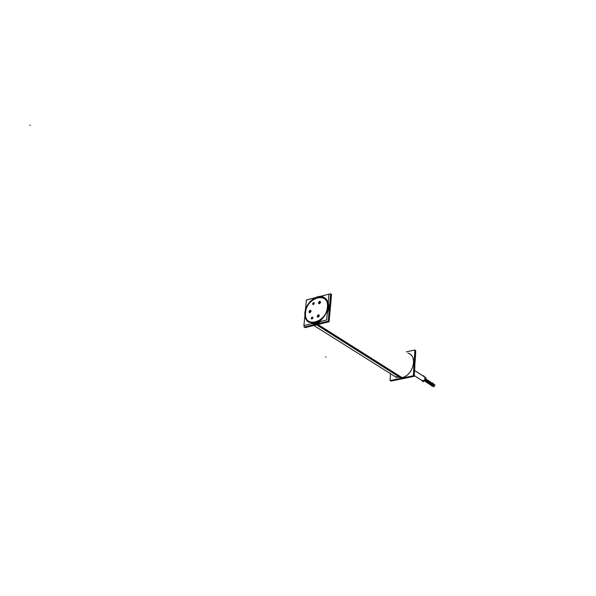 <?xml version="1.0" encoding="UTF-8"?>
<svg xmlns="http://www.w3.org/2000/svg" width="596" height="596" viewBox="0 0 596 596"><rect width="100%" height="100%" fill="white"/><g stroke="black" fill="none" stroke-linecap="round" stroke-linejoin="round"><path stroke-width="0.89" d="M414.481 363.448L414.265 360.252L414.481 363.448L413.885 366.816L414.481 363.448L413.885 366.816L414.481 363.448L414.093 363.195L414.503 363.463L414.093 363.195M404.52 377.588L400.497 378.423L404.52 377.588M424.553 376.895L424.747 377.045C425.402 379.719 424.471 380.866 421.938 380.494L422.132 380.65C424.605 380.702 425.477 379.503 424.747 377.045L425.052 377.231M432.987 384.576L425.335 379.645L432.987 384.576L432.487 385.344M432.465 385.329L433.024 384.606M434.283 385.731L434.074 386.052L433.285 385.09L434.283 385.731M431.675 385.627L432.323 385.24L431.698 385.642M433.493 386.022L433.285 386.342L432.793 385.575L433.508 386.037M433.15 383.69L432.867 384.502L433.15 383.69L425.604 378.818L433.195 383.727M434.223 385.158L434.447 384.845L433.508 384.696L434.35 385.217M411.411 355.097L409.869 354.084C417.952 358.665 411.94 376.106 401.667 377.685L395.282 376.694M329.707 304.437L329.029 312.051L329.707 304.437M319.374 323.36L314.695 324.5L319.374 323.36M328.59 307.275L327.36 312.267L328.59 307.275L327.36 312.267L328.59 307.275L328.97 307.529L328.284 302.008L328.97 307.529L328.284 302.008L328.97 307.529L327.234 313.69L328.97 307.529L327.234 313.69L328.97 307.529L327.234 313.69L328.97 307.529L327.234 313.69L328.97 307.529L328.217 302.708M311.626 323.68C314.539 324.358 317.594 323.606 320.804 321.423C317.594 323.606 314.539 324.358 311.626 323.68C314.539 324.358 317.594 323.606 320.804 321.423C317.594 323.606 314.539 324.358 311.626 323.68C314.539 324.358 317.594 323.606 320.804 321.423C317.594 323.606 314.539 324.358 311.626 323.68C314.539 324.358 317.594 323.606 320.804 321.423C317.594 323.606 314.539 324.358 311.626 323.68L316.066 323.613L320.708 321.453M318.808 303.655L319.404 303.722L320.253 301.449M320.231 301.434L319.627 301.36L318.793 303.64L319.657 301.323M317.571 317.132L318.152 317.199L318.994 314.904M318.279 314.815L318.964 314.882L318.376 314.815L317.549 317.117M310.047 310.307L310.725 310.374L310.144 310.307L309.324 312.595L309.92 312.669L310.754 310.397M414.138 362.435L414.533 362.688M414.049 363.992L414.436 364.245M390.931 380.404L390.887 381.105L414.168 376.3L415.68 350.515L414.168 376.3L390.887 381.105L390.931 380.404M414.831 350.701L415.68 350.515L414.831 350.701M415.71 351.916L415.144 361.638M414.868 366.294L414.175 376.195M400.579 378.408L404.371 377.618M413.892 366.674L414.473 362.651M414.384 364.208L414.265 360.342M423.249 376.054L423.51 375.733L426.11 378.207L423.175 381.805L421.595 380.3M433.419 383.898L425.589 378.84L423.808 381.03M425.209 377.38L414.622 370.526M432.852 385.5L433.299 384.956M432.249 383.109L433.881 384.241L432.443 382.87L433.881 384.241L432.443 382.87L433.881 384.241L432.219 386.275L431.236 385.344L432.219 386.275L433.881 384.241L432.219 386.275L431.236 385.344L432.219 386.275L433.881 384.241L432.219 386.275L431.236 385.344M432.77 385.605L433.597 386.141M433.828 384.189L434.998 385.232L433.858 384.152L434.998 385.232L433.858 384.152L434.998 385.232L433.679 386.856L432.838 386.052L433.679 386.856L434.998 385.232L433.679 386.856L432.838 386.052L433.679 386.856L434.998 385.232L433.679 386.856L432.838 386.052M433.724 384.427L434.558 384.964M433.277 385.128L434.387 385.843M433.091 385.396L434.179 386.104M425.32 379.674L433.247 384.785M424.806 380.397L432.689 385.47M424.24 380.844L431.899 385.761M390.514 373.699L390.06 380.583L413.356 375.763L414.876 349.979L406.45 351.826M304.832 313.973C304.563 303.476 317.616 292.561 324.44 297.68C333.045 302.492 325.043 322.361 314.085 323.255L402.181 378.84L404.788 378.236M414.719 366.898L415.062 361.079M304.943 312.349C304.489 316.908 305.711 320.194 308.631 322.205L315.537 322.95L403.581 378.594L401.689 378.877M305.033 326.869L304.958 327.658L329.111 321.765L331.555 294.35L330.586 294.603M314.487 322.905C325.118 321.639 332.538 302.574 324.261 297.948L320.849 296.786L316.893 297.285M318.309 296.92C307.663 298.358 300.384 317.37 308.795 321.937L312.095 323.017L315.91 322.555M329.677 304.727L329.685 308.892L329.327 308.661M328.277 302.06L328.843 308.341M329.066 311.596L329.476 307.007M318.905 323.472L314.971 324.44M328.992 306.687L327.241 313.57M304.049 327.107L304.206 325.498L304.049 327.107L328.21 321.199L330.661 293.754L328.985 294.186L330.661 293.754L328.21 321.199L304.049 327.107M317.824 297.024L328.992 294.141L326.668 319.985L303.915 325.572L305.1 313.407M305.241 311.976L306.411 299.974L317.377 297.143M309.957 312.632L309.309 312.587L310.181 310.278M318.964 314.882L318.055 317.191M318.19 317.161L317.534 317.109L318.413 314.777M319.53 301.36L320.216 301.427L319.307 303.714M319.441 303.684L318.778 303.632M310.725 310.374L309.823 312.669M328.91 308.385L328.463 308.095L328.217 302.775M329.052 306.731L328.612 306.433L327.375 312.14M319.486 321.751L312.028 323.583M325.863 357.168L325.9 356.773M424.747 377.045L414.622 370.496L424.948 377.149M425.06 380.099L433.173 385.321L425.06 380.099M432.659 385.739L433.545 386.32L432.659 385.739M433.612 384.569L434.506 385.143L433.612 384.569M433.195 385.292L434.335 386.022L433.195 385.292M424.59 380.598L432.383 385.612L424.59 380.598M425.462 379.354L433.337 384.435L425.462 379.354M407.947 353.167C418.265 355.685 413.155 375.927 401.667 377.685L317.594 324.574M329.67 304.854L329.081 311.41L329.67 304.854M318.711 323.524L315.09 324.403L318.711 323.524M329.782 308.058L329.409 307.812L329.782 308.058M310.144 310.307C308.735 311.432 308.661 312.222 309.92 312.669C311.328 311.552 311.403 310.762 310.144 310.307C308.735 311.432 308.661 312.222 309.92 312.669C311.328 311.552 311.403 310.762 310.144 310.307C308.735 311.432 308.661 312.222 309.92 312.669C311.328 311.552 311.403 310.762 310.144 310.307M319.627 301.36C318.212 302.492 318.137 303.275 319.404 303.722C320.827 302.589 320.894 301.807 319.627 301.36C318.212 302.492 318.137 303.275 319.404 303.722C320.827 302.589 320.894 301.807 319.627 301.36C318.212 302.492 318.137 303.275 319.404 303.722C320.827 302.589 320.894 301.807 319.627 301.36M318.376 314.815C316.953 315.947 316.878 316.737 318.152 317.199C319.575 316.066 319.65 315.277 318.376 314.815C316.953 315.947 316.878 316.737 318.152 317.199C319.575 316.066 319.65 315.277 318.376 314.815C316.953 315.947 316.878 316.737 318.152 317.199C319.575 316.066 319.65 315.277 318.376 314.815M327.39 307.119C329.268 291.086 306.553 297.039 305.599 312.609C303.446 328.59 326.429 323.032 327.39 307.119C329.268 291.086 306.553 297.039 305.599 312.609C303.446 328.59 326.429 323.032 327.39 307.119C329.268 291.086 306.553 297.039 305.599 312.609C303.446 328.59 326.429 323.032 327.39 307.119M311.201 318.257L311.775 317.251L312.803 317.258L312.364 318.838L311.455 318.949L311.201 318.257L311.775 317.251L312.684 317.139L312.937 317.832L312.364 318.838L311.455 318.949L311.201 318.257L311.775 317.251L312.684 317.139L312.937 317.832L312.364 318.838L311.455 318.949L311.201 318.257M312.58 303.818L313.34 302.694L314.174 302.82L313.734 304.385L312.982 304.578L312.58 303.818L313.898 302.626L314.301 303.379L313.734 304.385L312.982 304.578L312.58 303.818L313.898 302.626L314.301 303.379L313.734 304.385L312.982 304.578L312.58 303.818M311.984 323.591L319.598 321.721L311.984 323.591M29.8 125.175L30.21 125.436M329.007 307.551L328.56 307.26L329.007 307.551M414.935 363.843L414.958 362.889M434.074 386.052L433.076 385.411M329.789 308.095L329.685 304.72M422.527 380.896L414.324 375.636M425.335 379.645L433.158 384.688L425.335 379.645M432.554 385.873L433.337 386.372L432.554 385.873M433.508 384.696L434.298 385.202L433.508 384.696M425.604 378.818L433.329 383.809L425.604 378.818M313.854 325.49L396.847 377.678"/></g></svg>
